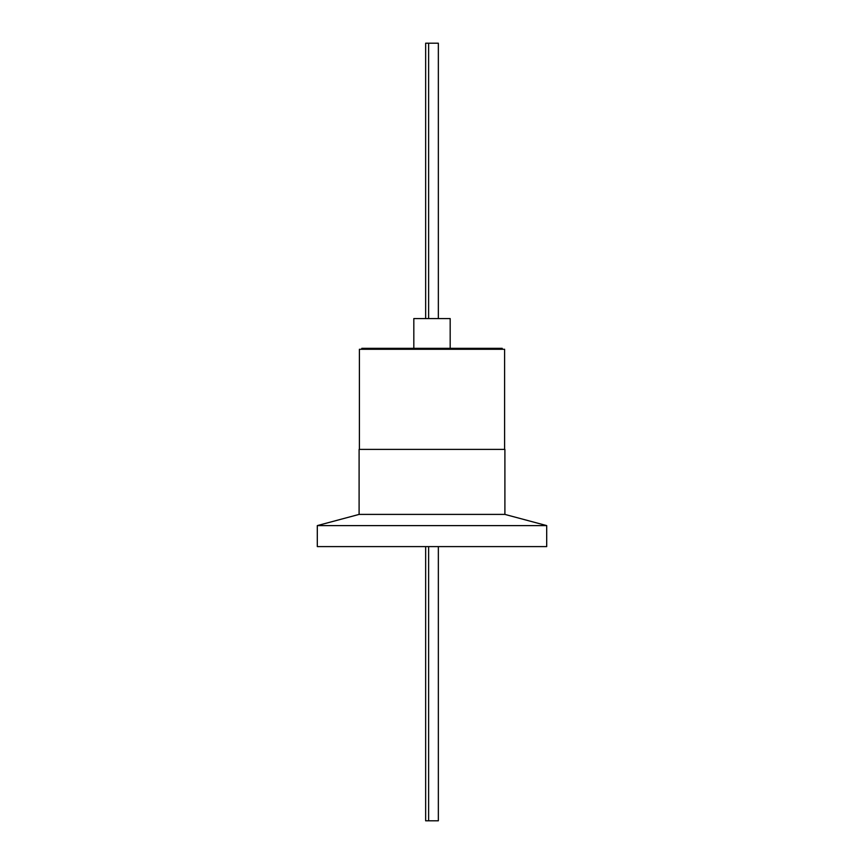 <?xml version="1.0" encoding="UTF-8"?>
<svg xmlns="http://www.w3.org/2000/svg" width="864" height="864" viewBox="0 0 864 864"><rect width="100%" height="100%" fill="white"/><g stroke="black" fill="none" stroke-linecap="round" stroke-linejoin="round"><path stroke-width="1.3" d="M359.1 514.404L504.9 514.404L504.9 449.399L359.1 449.399L359.1 514.404L317.304 525.604L317.304 546.599L546.696 546.599L546.696 525.604L317.304 525.604M504.608 449.399L504.608 349.283L359.392 349.283L359.392 449.399M502.178 349.283L502.178 348.311L361.822 348.311L361.822 349.283M450.176 318.568L450.176 348.311L450.176 318.568L413.824 318.568L413.824 348.311M425.65 546.599L425.65 820.8L438.35 820.8L438.35 546.599M438.35 318.568L438.35 43.2L425.65 43.2L425.65 318.568M428.63 820.8L428.63 546.599M428.63 318.568L428.63 43.2M504.9 514.404L546.696 525.604"/></g></svg>

